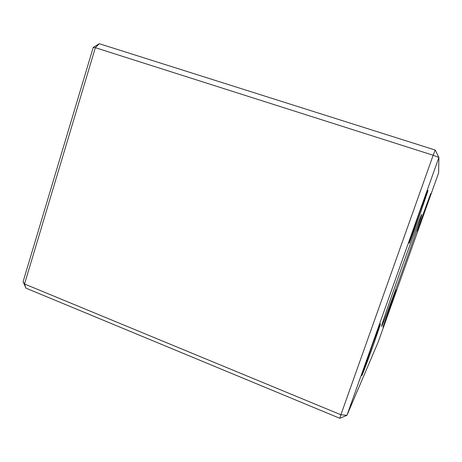 <?xml version="1.0" encoding="UTF-8"?>
<svg xmlns="http://www.w3.org/2000/svg" width="462" height="462" viewBox="0 0 462 462"><rect width="100%" height="100%" fill="white"/><g stroke="black" fill="none" stroke-linecap="round" stroke-linejoin="round"><path stroke-width="0.69" d="M419.288 216.308C413.606 232.259 408.229 246.408 409.251 242.619L419.883 211.683C424.924 197.713 428.592 188.271 427.962 190.789L419.288 216.308M373.631 344.294C367.631 361.151 360.816 379.117 361.89 375.161L372.412 344.883C377.419 331.156 381.063 321.835 380.492 324.122L373.631 344.294M424.428 212.254L417.307 231.283C417.844 228.805 431.982 189.478 430.832 193.665L424.428 212.254M390.991 305.827L383.027 327.125C383.552 324.728 397.522 286.082 396.402 290.136L390.991 305.827M404.394 265.436C392.544 298.666 379.966 332.236 381.751 325.508C382.617 322.002 389.622 301.507 398.51 276.605C411.521 240.113 423.29 208.997 421.558 215.356C420.686 219.017 413.022 241.303 404.394 265.436M339.795 418.289L346.95 415.332L378.187 342.03L438.611 172.932L438.9 157.438L346.95 415.332L340.887 414.772L433.16 155.255L95.351 47.684L24.526 283.997L340.887 414.772L339.795 418.289L25.947 288.144L24.526 283.997L23.1 281.67L93.26 47.338L99.313 43.711L435.187 150.035L438.9 157.438L433.16 155.255L435.187 150.035M93.26 47.338L95.351 47.684L99.313 43.711M25.947 288.144L23.1 281.67M421.211 215.517L421.558 215.356"/></g></svg>

